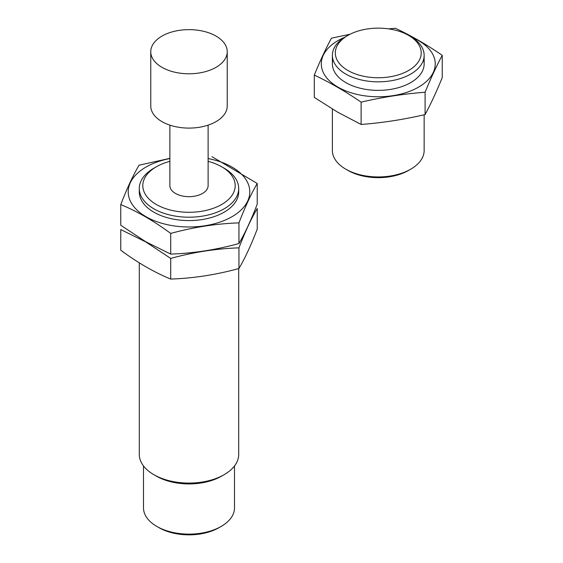 <?xml version="1.0" encoding="UTF-8"?>
<svg xmlns="http://www.w3.org/2000/svg" width="563" height="563" viewBox="0 0 563 563"><rect width="100%" height="100%" fill="white"/><g stroke="black" fill="none" stroke-linecap="round" stroke-linejoin="round"><path stroke-width="0.84" d="M424.15 114.775L424.15 150.462A45.885 26.489 180 0 1 410.709 169.189L408.639 170.392A42.95 24.8 180 0 1 347.892 170.392L345.823 169.196A45.885 26.489 180 0 1 345.816 169.189A45.885 26.489 180 0 1 332.381 150.462L332.381 109.06M347.892 70.481A42.95 24.8 180 0 1 347.892 35.413A42.95 24.8 180 0 1 408.639 35.413A42.95 24.8 180 0 1 408.639 70.481A42.95 24.8 180 0 1 347.892 70.481M408.639 35.413L410.709 36.609A45.885 26.489 180 0 1 424.15 55.343A45.885 26.489 180 0 1 395.824 79.819A45.885 26.489 180 0 1 345.823 74.077A45.885 26.489 180 0 1 332.381 55.343A45.885 26.489 180 0 1 345.816 36.609L347.892 35.413M410.709 169.189A45.885 26.489 180 0 1 345.823 169.196L347.892 170.392M442.236 55.315L442.236 77.624C436.522 91.614 430.808 103.93 425.093 114.556C403.77 119.539 382.446 122.84 361.122 124.451L337.709 112.213L314.295 97.413L314.295 75.104C329.819 82.388 345.429 91.403 361.122 102.142C382.446 97.16 403.77 93.859 425.093 92.248C430.808 78.25 436.522 65.941 442.236 55.315C426.712 44.667 411.103 35.652 395.409 28.277L388.533 28.868M344.619 37.334A56.976 32.893 0 0 0 337.976 87.131A56.976 32.893 0 0 0 406.753 92.36A56.976 32.893 0 0 0 433.299 55.364A56.976 32.893 0 0 0 411.912 37.334M350.038 34.259L331.431 38.171C325.724 48.798 320.009 61.114 314.295 75.104M332.979 59.608A45.885 26.489 0 0 0 345.816 82.606A45.885 26.489 0 0 0 410.709 82.606A45.885 26.489 0 0 0 423.552 59.608M425.093 92.248L425.093 114.556M361.122 102.142L361.122 124.451M208.12 161.356A46.194 26.665 180 0 1 221.66 166.775A46.194 26.665 180 0 1 221.66 204.489A46.194 26.665 180 0 1 156.338 204.489A46.194 26.665 180 0 1 156.338 166.775A46.194 26.665 180 0 1 169.878 161.356M208.12 125.141L208.12 185.635A19.121 11.035 180 0 1 196.318 195.833A19.121 11.035 180 0 1 175.48 193.44A19.121 11.035 180 0 1 169.878 185.635L169.878 125.141M221.66 166.775L224.151 168.217A49.706 28.699 180 0 1 238.705 188.506A49.706 28.699 180 0 1 208.021 215.024A49.706 28.699 180 0 1 153.854 208.803A49.706 28.699 180 0 1 139.293 188.506A49.706 28.699 180 0 1 153.847 168.217L156.338 166.775M238.705 268.586L238.705 454.383A49.706 28.699 180 0 1 224.151 474.679A49.706 28.699 180 0 1 153.854 474.679A49.706 28.699 180 0 1 153.847 474.679A49.706 28.699 180 0 1 139.293 454.383L139.293 262.844M156.338 476.115L153.854 474.679L156.338 476.115A46.194 26.665 180 0 0 221.66 476.115L224.151 474.679M234.504 465.939L234.504 507.854A45.504 26.271 180 0 1 221.175 526.433L219.028 527.672A42.471 24.519 180 0 1 158.97 527.672L156.824 526.433A45.504 26.271 180 0 1 143.495 507.854L143.495 465.939M221.175 526.433A45.504 26.271 180 0 1 156.824 526.433L158.97 527.672M161.961 36.102A38.235 22.077 180 0 1 203.63 31.317A38.235 22.077 180 0 1 227.234 51.712A38.235 22.077 180 0 1 203.63 72.106A38.235 22.077 180 0 1 161.961 67.321A38.235 22.077 180 0 1 150.764 51.712A38.235 22.077 180 0 1 161.961 36.102M227.234 51.712L227.234 106.02A38.235 22.077 180 0 1 203.63 126.415A38.235 22.077 180 0 1 161.961 121.629A38.235 22.077 180 0 1 150.764 106.02L150.764 51.712M257.235 183.475L257.235 204.144C251.14 220.006 245.046 233.138 238.951 243.54C216.206 249.789 193.461 253.308 170.716 254.096L145.74 241.745L120.763 225.256L120.763 204.587C137.203 211.357 153.854 220.97 170.716 233.427C193.461 227.185 216.206 223.666 238.951 222.871C245.046 207.015 251.14 193.883 257.235 183.475L211.998 156.683M169.878 158.562A60.797 35.103 0 0 0 146.007 216.699A60.797 35.103 0 0 0 219.401 222.279A60.797 35.103 0 0 0 247.727 182.792A60.797 35.103 0 0 0 208.12 158.562M169.878 158.372L139.047 165.191C132.952 175.6 126.858 188.732 120.763 204.587M139.378 190.195A49.706 28.699 0 0 0 153.847 212.174A49.706 28.699 0 0 0 224.151 212.174A49.706 28.699 0 0 0 238.621 190.195M238.951 222.871L238.951 243.54M170.716 233.427L170.716 254.096M120.763 229.563L145.74 241.914L170.716 258.403C193.461 252.161 216.206 248.642 238.951 247.847C245.046 231.991 251.14 218.859 257.235 208.451L257.235 229.12C251.14 244.982 245.046 258.114 238.951 268.516C216.206 274.765 193.461 278.284 170.716 279.072C154.276 272.309 137.625 262.696 120.763 250.232L120.763 229.563M170.716 279.072L170.716 258.403M238.951 268.516L238.951 247.847M332.381 55.343L332.381 63.872M424.15 55.343L424.15 63.872M139.293 188.506L139.293 191.877M238.705 188.506L238.705 191.877"/></g></svg>
